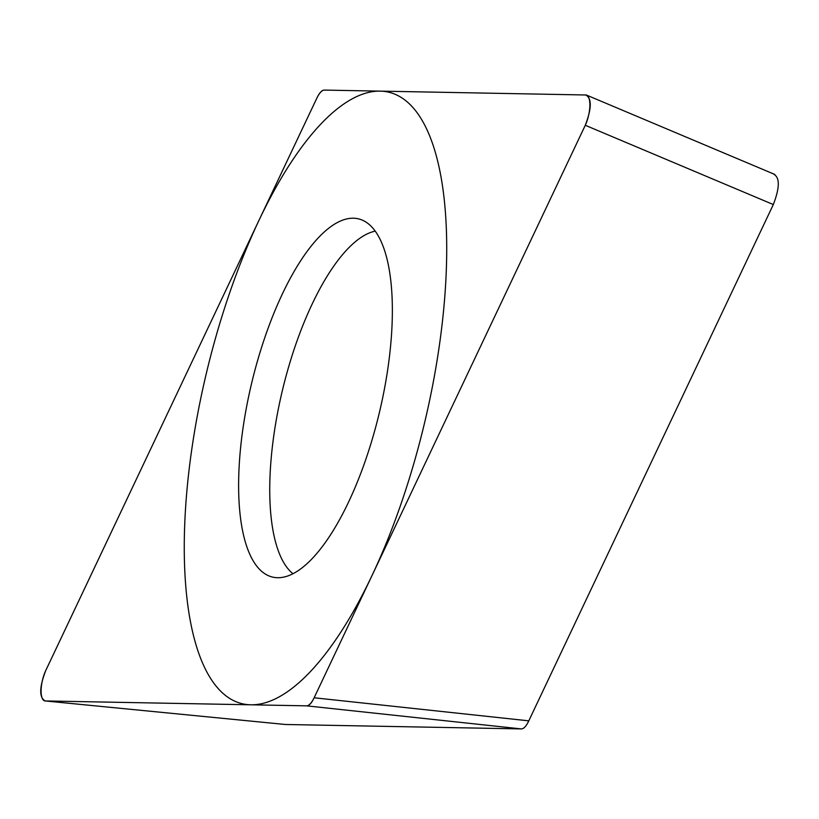 <?xml version="1.0" encoding="UTF-8"?>
<svg xmlns="http://www.w3.org/2000/svg" width="819" height="819" viewBox="0 0 819 819"><rect width="100%" height="100%" fill="white"/><g stroke="black" fill="none" stroke-linecap="round" stroke-linejoin="round"><path stroke-width="1.23" d="M285.288 724.487L521.212 728.91C523.689 728.961 526.218 726.269 528.787 720.843L773.32 204.555L585.278 125.276C591.738 108.487 591.902 98.382 585.79 94.984L324.426 90.09A19.81 7.043 -76.5 0 0 316.82 98.219L45.803 670.423A19.81 7.043 -76.5 0 0 41.104 690.427A19.81 7.043 -76.5 0 0 45.291 700.951L306.531 705.845A19.81 7.043 -76.5 0 0 314.158 697.716L585.175 125.502A19.81 7.043 -76.5 0 0 589.875 105.508A19.81 7.043 -76.5 0 0 585.687 94.984L324.447 90.09C321.949 90.039 319.42 92.731 316.851 98.157L45.7 670.648C39.251 687.448 39.077 697.542 45.188 700.951L284.848 724.436M586.793 95.127L585.79 94.984M585.278 125.276L314.127 697.778C311.558 703.204 309.039 705.886 306.562 705.845L45.188 700.951L285.503 724.498M248.597 396.713A184.193 65.54 103.5 0 1 362.663 220.291A184.193 65.54 103.5 0 1 382.381 399.222A184.193 65.54 103.5 0 1 276.873 577.692A184.193 65.54 103.5 0 1 248.597 396.713M773.832 174.252C779.944 177.662 779.77 187.756 773.32 204.555M375.225 231.142A178.603 63.554 103.5 0 0 279.422 403.665A178.603 63.554 -76.5 0 0 292.987 573.73M429.678 400.102A314.414 111.875 -76.5 0 0 380.149 91.134A314.414 111.875 -76.5 0 0 201.3 395.823A314.414 111.875 -76.5 0 0 250.829 704.801A314.414 111.875 -76.5 0 0 429.678 400.102M521.212 728.91L306.562 705.845M528.787 720.843L314.127 697.778M774.805 174.457L587.632 95.547"/></g></svg>
